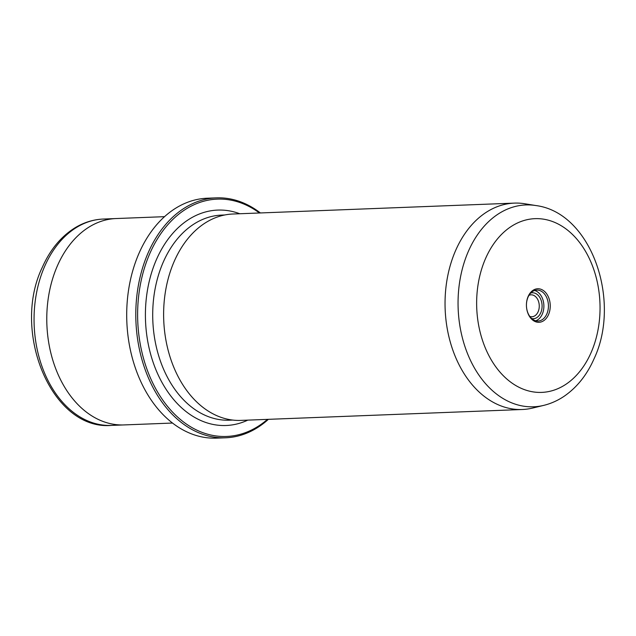 <?xml version="1.0" encoding="UTF-8"?>
<svg xmlns="http://www.w3.org/2000/svg" width="636" height="636" viewBox="0 0 636 636"><rect width="100%" height="100%" fill="white"/><g stroke="black" fill="none" stroke-linecap="round" stroke-linejoin="round"><path stroke-width="0.95" d="M531.696 318.549A12.974 9.198 87.8 0 0 540.743 312.801A12.974 9.198 87.8 0 0 540.322 298.379A12.974 9.198 87.8 0 0 530.71 293.061M529.82 316.45A10.971 7.783 87.8 0 0 531.903 316.76A10.971 7.783 87.8 0 0 538.12 311.767A10.971 7.783 87.8 0 0 538.159 300.43A10.971 7.783 87.8 0 0 531.052 294.834A10.971 7.783 87.8 0 0 529.001 295.303M528.174 296.4A16.782 11.901 -92.2 0 1 544.551 291.455A16.782 11.901 -92.2 0 1 548.502 314.653A16.782 11.901 -92.2 0 1 532.133 319.606A16.782 11.901 -92.2 0 1 528.174 296.4M546.817 313.993A15.487 10.987 87.8 0 0 546.873 297.99A15.487 10.987 87.8 0 0 536.832 290.088A15.487 10.987 87.8 0 0 528.047 297.139A15.487 10.987 87.8 0 0 527.991 313.143A15.487 10.987 87.8 0 0 538.032 321.045A15.487 10.987 87.8 0 0 546.817 313.993M535.743 320.798A15.487 10.987 87.8 0 0 542.269 314.168A15.487 10.987 87.8 0 0 534.574 290.509M259.48 212.988A118.757 84.23 87.8 0 0 149.969 253.2A118.757 84.23 87.8 0 0 162.991 400.402A118.757 84.23 87.8 0 0 267.47 419.37M268.384 419.331A120.045 85.144 -92.2 0 1 225.645 437.783A120.045 85.144 -92.2 0 1 147.854 376.56A120.045 85.144 -92.2 0 1 148.275 252.532A120.045 85.144 -92.2 0 1 216.351 197.868A120.045 85.144 -92.2 0 1 260.386 212.957M216.351 197.868L207.264 198.217A120.045 85.144 87.8 0 0 139.189 252.882A120.045 85.144 87.8 0 0 138.759 376.917A120.045 85.144 87.8 0 0 216.558 438.132L225.645 437.783M455.781 250.139A103.271 73.243 87.8 0 0 455.416 356.836A103.271 73.243 87.8 0 0 522.331 409.497A103.271 73.243 87.8 0 0 532.642 408.058L543.724 405.378A100.997 71.629 -92.2 0 1 470.958 361.391A100.997 71.629 -92.2 0 1 468.549 250.934A100.997 71.629 -92.2 0 1 535.981 205.563L524.732 203.751A103.271 73.243 87.8 0 0 514.341 203.115A103.271 73.243 87.8 0 0 455.781 250.139M172.523 423.043L124.068 424.928A103.271 73.243 -92.2 0 1 57.145 372.259A103.271 73.243 -92.2 0 1 57.51 265.57A103.271 73.243 -92.2 0 1 116.07 218.546L164.525 216.669M514.341 203.115L232.919 214.014A103.271 73.243 87.8 0 0 174.359 261.038A103.271 73.243 87.8 0 0 173.994 367.735A103.271 73.243 87.8 0 0 240.909 420.396L522.331 409.497M485.681 258.248A86.933 61.66 87.8 0 0 506.184 378.444A86.933 61.66 87.8 0 0 591.003 352.813A86.933 61.66 87.8 0 0 570.5 232.617A86.933 61.66 87.8 0 0 485.681 258.248M44.79 266.063A103.263 73.235 87.8 0 0 44.425 372.752A103.263 73.235 87.8 0 0 111.34 425.412C51.564 430.564 11.09 331.38 42.397 267.152C50.18 249.63 61.056 236.505 75.024 227.799C83.936 222.385 93.373 219.476 103.342 219.046A103.263 73.235 87.8 0 0 44.79 266.063M247.794 420.134A107.786 76.447 -92.2 0 1 162.609 383.572A107.786 76.447 -92.2 0 1 156.615 259.162A107.786 76.447 -92.2 0 1 239.796 213.752M224.77 214.976L221.574 215.103A102.619 72.79 87.8 0 0 163.38 261.833A102.619 72.79 87.8 0 0 163.015 367.862A102.619 72.79 87.8 0 0 229.517 420.189L232.712 420.07M543.724 405.378C551.03 403.59 557.899 400.505 564.331 396.133C577.067 387.276 586.948 374.882 593.992 358.927C621.555 301.059 591.48 212.702 535.981 205.563M123.169 424.951L111.34 425.412M115.18 218.585L103.342 219.046"/></g></svg>

